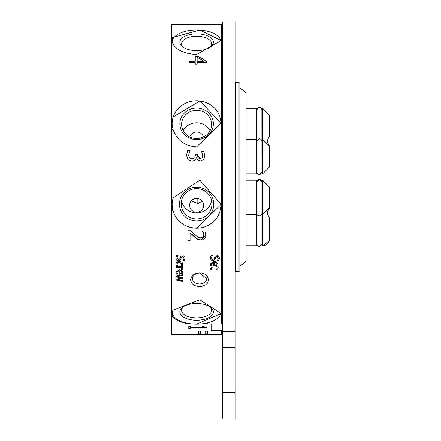 <?xml version="1.0" encoding="UTF-8"?>
<svg xmlns="http://www.w3.org/2000/svg" width="441" height="441" viewBox="0 0 441 441"><rect width="100%" height="100%" fill="white"/><g stroke="black" fill="none" stroke-linecap="round" stroke-linejoin="round"><path stroke-width="0.66" d="M221.465 330.722L221.465 334.664L222.341 333.787L222.341 329.857L221.465 330.722L211.129 330.722L211.129 324.008L221.465 324.008L222.341 323.132L222.341 25.55L221.465 24.679L221.465 324.008M172.949 37.413L199.828 30.027L221.112 40.544L196.592 54.469C184.702 53.819 176.824 50.302 172.949 43.907L172.078 41.305L172.949 37.413L171.373 37.413L171.373 24.679L221.465 24.679L222.341 25.55L222.341 22.05L235.213 22.05L235.213 418.95L222.341 418.95L222.341 331.555L235.213 331.555M172.949 43.907L171.373 43.907L171.373 37.413M172.949 117.113L199.828 100.978L221.112 123.171L196.592 146.87C184.702 146.103 176.824 140.249 172.949 129.318L172.078 123.469L172.949 117.113L171.373 117.113L171.373 43.907M172.949 129.318L171.373 129.318L171.373 117.113M172.949 197.992L199.828 180.154L221.112 204.415L196.592 228.229C184.702 227.611 176.824 221.795 172.949 210.787L172.078 204.26L172.949 197.992L171.373 197.992L171.373 129.318M172.949 210.787L171.373 210.787L171.373 197.992M172.949 310.177L199.828 299.759L221.112 313.54L196.592 324.141C184.702 324.102 176.824 321.61 172.949 316.671L172.078 312.779L172.949 310.177L171.373 310.177L171.373 210.787M221.465 334.664L171.373 334.664L171.373 316.671L172.949 316.671M206.355 323.391L210.054 322.625M196.592 29.944L191.091 30.175M208.56 279.87L207.54 276.667L205.434 274.539L202.303 273.155L199.343 272.808L196.036 273.381L192.794 275.261L190.959 277.858L190.589 279.925L191.03 281.986L192.397 283.949L195.699 285.95L198.979 286.578L201.967 286.347L205.181 285.156L207.386 283.216L208.56 279.87M198.698 331.163L200.446 331.163L200.446 334.184L198.698 334.184L198.698 331.163M205.699 331.163L207.452 331.163L207.452 334.184L205.699 334.184L205.699 331.163M190.556 329.003L188.77 329.003L188.77 326.511L190.556 326.511L190.556 327.487L202.292 327.487L202.292 326.511L203.896 326.511L206.338 327.619L206.338 328.143L190.556 328.143L190.556 329.003M190.065 240.764L188.037 240.764L188.037 230.742L190.523 230.742L197.006 236.47L198.863 237.512L200.98 237.908L203.18 237.109L203.891 235.125L203.34 232.809L202.375 231.09L204.872 231.09L205.919 235.285L205.649 237.159L204.222 239.176L201.824 240.069L197.607 239.27L194.608 237.109L190.065 232.809L190.065 240.764M202.176 157.646L202.717 155.535L202.16 153.055L201.184 151.202L203.665 151.202L204.745 155.723L203.753 159.383L200.517 160.932L199.701 160.855L197.733 159.769L196.427 157.718L195.291 160.061L192.055 161.274L188.114 159.736L186.493 155.453L187.574 150.728L190.054 150.728L188.522 155.315L189.503 157.944L192.226 158.903L194.768 157.861L195.391 154.262L197.336 154.262L197.86 157.233L198.665 158.126L199.817 158.54L202.176 157.691L202.717 155.535M197.138 64.16L195.253 64.16L195.253 62.716L189.233 62.716L189.233 61.172L195.253 61.172L195.253 56.073L197.722 56.073L206.746 61.244L206.746 62.716L197.138 62.716L197.138 64.16M210.429 265.124L210.241 264.071L213.698 261.254L216.129 261.855L217.231 263.47L216.514 265.449L214.232 266.061L213.615 266.061L213.615 262.213L211.222 264.06L212.033 265.962L210.804 265.962L210.241 263.878M211.041 260.008L210.236 258.029L210.93 255.51L212.413 255.51L211.261 257.952L212.744 259.65L214.106 258.713L215.296 256.067L217.744 255.692L219.298 257.202L218.874 260.405L217.457 260.405L218.427 258.211L217.027 256.629L215.643 257.632L215.175 259.192L212.931 260.697L211.041 260.008L210.236 257.847M182.662 280.52L182.662 281.375A2604.981 1661.104 -161.4 0 1 175.987 280.096L175.987 279.313A1730.848 1064.155 -22.5 0 0 181.135 278.067A1744.861 1060.026 -157.8 0 1 175.987 276.816L175.987 276.016A2563.847 1549.101 -18.1 0 0 182.662 274.677L182.662 275.592A3170.36 1941.359 163.6 0 1 177.497 276.513A1847.134 1121.684 21.6 0 0 182.662 277.731L182.662 278.447A1758.228 1085.847 157.6 0 1 177.497 279.682A3574.327 2284.986 15.8 0 0 182.662 280.52M176.637 260.124L175.832 258.145L176.521 255.626L178.01 255.626L176.852 258.068L178.34 259.76L179.702 258.828L180.893 256.182L183.34 255.808L184.889 257.318L185.044 258.261L184.465 260.515L183.054 260.515L184.018 258.327L182.624 256.745L181.24 257.748L180.766 259.308L178.528 260.807L176.637 260.124L175.832 257.963M176.009 264.892L175.838 263.977L176.698 262.092L179.311 261.364L181.907 262.092L182.817 263.977L182.304 265.614L181.042 265.614L181.835 263.961L179.311 262.34L176.819 263.961L177.624 265.614L176.361 265.614L175.838 263.784M182.629 269.352L181.46 269.352L180.727 267.384L175.987 267.384L175.987 266.458L182.662 266.458L182.662 267.384L181.67 267.384L182.629 269.352L181.499 269.148M176.025 273.381L175.838 272.384L179.289 269.683L181.72 270.261L182.828 271.81L182.111 273.696L179.823 274.28L179.211 274.28L179.211 270.603L176.819 272.367L177.624 274.186L176.4 274.186L175.838 272.169M210.451 269.666L210.263 268.652L212.441 267.059L216.14 267.059L216.14 266.436L217.071 266.436L217.071 267.059L218.99 267.059L218.99 267.979L217.071 267.979L217.071 269.666L216.14 269.666L216.14 267.979L211.663 268.111L211.245 268.878L211.46 269.666L210.451 269.666L210.263 268.448M171.373 316.671L171.373 310.177M172.188 314.036L172.299 314.587M211.388 269.457L210.451 269.457M216.14 267.979L211.663 267.908L211.245 268.878M217.071 269.457L216.14 269.457M218.99 267.781L217.071 267.979M180.071 270.603L180.071 273.414L181.411 273.117L181.929 272.114L181.405 271.044L180.071 270.394L181.405 271.044M181.405 270.835L181.929 272.114M177.469 273.971L176.4 273.971L176.025 273.166M179.211 270.603L176.819 272.367M182.85 271.954L182.111 273.481L179.211 274.065M182.662 268.778L182.629 269.148M182.662 267.18L181.67 267.384M181.51 268.812L180.727 267.18L175.987 267.18M177.475 265.416L176.361 265.416L176.009 264.694M181.835 263.961L179.311 262.152L177.37 262.654L176.819 263.961M182.817 263.784L182.304 265.416L181.174 265.416M184.018 258.327L182.624 256.568L181.24 257.566L180.766 259.126L178.528 260.625L176.637 259.942M185.044 258.079L184.465 260.328L183.169 260.328M178.01 255.526L176.852 258.068M182.662 278.221A1761.442 1088.046 157.7 0 1 177.497 279.456L177.497 279.682M182.662 275.371A3176.721 1945.471 163.7 0 1 177.497 276.292L177.497 276.513M181.135 278.067L181.135 277.841A1748.047 1062.176 -157.8 0 1 175.987 276.595M182.662 281.143A2610.081 1664.582 -161.4 0 1 175.987 279.87M218.427 258.211L217.027 256.453L215.643 257.45L215.175 259.01L212.931 260.51L211.041 259.826M219.447 257.963L218.874 260.218L217.573 260.218M212.413 255.411L211.261 257.952M214.475 262.213L214.475 265.157L215.814 264.843L216.333 263.79L215.809 262.671L214.475 262.02L215.809 262.671M215.809 262.483L216.333 263.79M211.9 265.763L210.804 265.763L210.429 264.925M213.615 262.213L211.222 264.06M217.259 263.652L216.514 265.25L213.615 265.868M206.812 278.729L206.449 280.415L204.933 282.339L202.805 283.502L199.878 284.037L197.226 283.761L194.641 282.648L193.048 281.071L192.337 278.872L192.827 276.689L194.338 274.853L196.818 273.497L199.481 273.067L206.812 278.729M200.446 333.837L198.698 333.837M207.452 333.837L205.699 333.837M190.556 328.661L188.77 328.661M206.338 327.619L190.556 327.806L190.556 328.143M190.065 240.626L188.037 240.626M205.919 235.218L201.107 239.965L197.607 239.132L190.065 232.809M203.891 235.125L203.34 232.683L202.375 231.09M195.391 154.311L197.336 154.311L197.336 155.083L200.275 158.606L202.176 157.691M195.391 155.293L194.768 157.861M188.522 155.315L189.503 157.988L192.226 158.942L194.768 157.9M186.493 155.502L187.574 150.783L190.054 150.783M201.184 151.257L203.665 151.257L204.745 155.767M203.979 61.172L197.138 61.431L203.979 61.172L197.138 57.264L197.138 61.172M195.253 56.343L197.722 56.343L206.746 61.497M189.233 61.431L195.253 61.172M191.207 200.903L197.822 203.599L197.822 198.522M183.693 47.556A15 7.503 180 0 1 181.593 43.731A15 7.503 180 0 1 196.592 36.228A15 7.503 180 0 1 211.597 43.731A15 7.503 180 0 1 209.497 47.556M196.592 50.594A16.752 8.379 0 0 0 210.274 47.049A16.752 8.379 0 0 0 207.75 35.964A16.752 8.379 0 0 0 185.435 35.964A16.752 8.379 0 0 0 182.916 47.049A16.752 8.379 0 0 0 196.592 50.594M221.057 41.377A24.52 12.26 0 0 0 196.217 29.955A24.52 12.26 0 0 0 172.095 41.752M196.592 138.524A15 14.101 180 0 1 181.593 124.428A15 14.101 180 0 1 196.592 110.327A15 14.101 180 0 1 211.597 124.428A15 14.101 180 0 1 196.592 138.524M196.592 139.571A16.752 15.744 0 0 0 211.101 115.955A16.752 15.744 0 0 0 182.083 115.955A16.752 15.744 0 0 0 196.592 139.571M221.112 123.497A24.52 23.042 0 0 0 196.515 100.785A24.52 23.042 0 0 0 172.078 123.651M210.037 130.685A15 14.101 0 0 0 196.592 122.841A15 14.101 0 0 0 183.147 130.685M209.497 306.528A15 7.503 0 0 1 211.597 310.354A15 7.503 0 0 1 196.592 317.856A15 7.503 0 0 1 181.593 310.354A15 7.503 0 0 1 183.693 306.528M196.592 320.249A16.752 8.379 180 0 0 211.471 315.723A16.752 8.379 180 0 0 210.274 307.035A16.752 8.379 180 0 0 182.916 307.035A16.752 8.379 180 0 0 181.714 315.723A16.752 8.379 180 0 0 196.592 320.249M172.095 312.333A24.52 12.26 180 0 0 196.592 324.135A24.52 12.26 180 0 0 221.057 312.708M196.592 220.98A17.16 16.901 180 0 0 211.46 195.628A17.16 16.901 180 0 0 181.731 195.628A17.16 16.901 180 0 0 196.592 220.98M196.592 218.951A15.413 15.176 0 0 1 181.185 203.775A15.413 15.176 0 0 1 196.592 188.599A15.413 15.176 0 0 1 212.005 203.775A15.413 15.176 0 0 1 196.592 218.951M172.078 204.172A24.52 24.145 180 0 0 196.592 228.223A24.52 24.145 180 0 0 221.112 204.249M181.494 200.749A15.413 15.176 180 0 0 211.697 200.749M189.795 136.997A7.006 6.582 180 0 1 196.592 131.997A7.006 6.582 180 0 1 203.395 136.997M196.592 198.411A7.006 6.902 0 0 1 203.599 205.313A7.006 6.902 0 0 1 196.592 212.209A7.006 6.902 0 0 1 189.591 205.313A7.006 6.902 0 0 1 196.592 198.411M202.154 201.118L197.822 203.599M222.341 323.132L222.341 329.857M238.978 177.045L238.978 271.612L239.854 270.741L239.854 83.349L238.978 82.473L238.978 177.045M238.978 271.612L235.472 271.612L235.472 82.473L238.978 82.473M239.854 266.358L245.984 261.215L245.984 92.869L239.854 87.726M269.627 237.385L269.627 238.757A7.006 7.006 0 0 1 262.621 245.764L269.374 240.626M269.627 207.452L269.627 187.238L262.621 180.231L262.621 245.764L261.921 245.764L261.921 214.558L262.621 214.558L269.627 207.551L267.026 212.997L269.627 218.444L269.572 239.595M245.984 173.853L256.668 173.853L256.668 108.321L245.984 108.321L256.668 108.321M261.921 108.321L262.621 108.321L261.921 108.321L261.921 173.853L262.621 173.853L269.627 166.852L269.627 146.533L267.026 141.087L269.627 135.641L269.627 115.327L262.621 108.321L262.621 173.853L269.627 166.852M245.984 245.764L256.668 245.764L256.668 180.231L245.984 180.231M269.627 187.238L262.621 180.231L261.921 180.231L261.921 214.558M261.921 213.72A2.629 2.629 0 0 0 261.921 213.714L261.921 244.016L259.854 246.58L257.676 246.084L256.668 244.016L257.638 246.05L259.81 246.591L261.921 244.016M256.673 212.997L261.91 212.997A2.629 2.629 0 0 1 259.291 215.82A2.629 2.629 0 0 1 256.673 212.997L256.668 213.19M222.341 347.299L235.213 347.299M235.213 392.468L222.341 392.468M235.472 89.479L235.213 90.025M235.213 264.06L235.472 264.611M261.921 172.106L259.942 174.647L257.676 174.178L256.668 172.106L257.676 174.178L259.782 174.686L261.921 172.106L261.877 109.611M261.717 109.065L261.579 108.778M261.122 108.188L260.537 107.758M260.118 107.576L259.688 107.477M259.159 107.45L258.194 107.687M257.561 108.1L257.009 108.767M256.734 109.478L256.668 110.068M256.673 141.087L259.016 138.667L260.94 139.235L261.921 141.28M261.921 182.133L261.783 181.152L260.168 179.504L258.084 179.647L256.668 181.984L259.457 179.36L261.921 181.984L261.921 212.805M245.984 139.527L256.668 139.527M261.921 139.527L262.621 139.527L269.627 146.533M245.984 214.558L256.668 214.558M267.026 141.087L269.627 135.641M262.621 108.321L269.627 115.327M261.921 110.074C260.455 106.573 258.707 106.573 256.668 110.074M267.026 212.997L269.627 218.444"/></g></svg>
